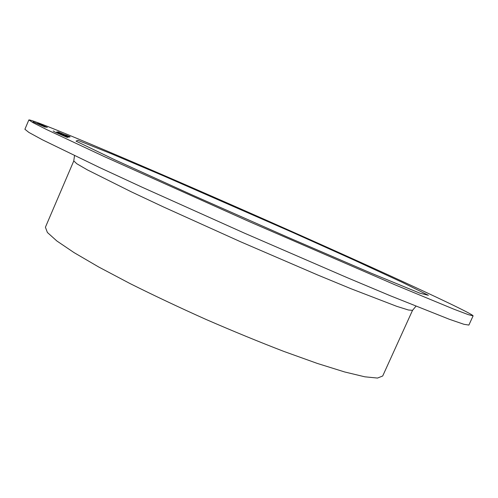 <?xml version="1.0" encoding="UTF-8"?>
<svg xmlns="http://www.w3.org/2000/svg" width="498" height="498" viewBox="0 0 498 498"><rect width="100%" height="100%" fill="white"/><g stroke="black" fill="none" stroke-linecap="round" stroke-linejoin="round"><path stroke-width="0.75" d="M66.053 135.219L64.914 134.721L66.053 135.219M58.945 132.356L69.471 136.9L58.945 132.362M64.983 135.344L63.8 134.827L64.983 135.344M57.812 132.524L68.4 137.099L57.812 132.524M63.831 135.481L62.611 134.946L63.831 135.481M53.18 131.03L54.232 131.472L53.18 131.03M67.056 137.355L54.855 132.02L67.056 137.355M38.029 123.51L46.781 127.339L38.022 123.523M45.274 127.164L33.086 121.836L45.274 127.164M222.706 200.999C129.617 160.169 32.14 118.81 28.853 119.937L32.986 122.651L46.663 129.58L104.225 156.559L249.324 221.647L395.231 284.906L453.964 309.221L468.301 314.649L473.1 315.869C472.789 314.207 436.111 296.771 388.16 274.865C337.37 251.72 282.223 227.094 222.706 200.999M45.113 126.878L37.331 123.423L45.119 126.878M39.846 124.176L47.316 127.382L39.846 124.176M61.366 134.684L67.859 137.398L61.366 134.684M53.342 131.03L54.388 131.472L53.342 131.03M57.426 132.53L68.12 137.155L57.426 132.53M65.861 135.904L56.897 131.858L65.861 135.904M62.536 134.136L69.39 137.099L62.536 134.136M69.901 136.994L58.135 131.846L69.901 136.994M65.668 134.902L70.118 136.776L65.668 134.902M28.853 119.937L24.9 129.256L28.853 132.406L42.336 139.764L99.519 167.502L142.011 187.167L244.281 233.076L347.15 277.641L390.32 295.762L449.364 319.286L463.887 324.279L468.879 325.076L473.1 315.869M45.411 227.231L47.385 232.466L56.822 240.957L74.021 252.592L98.766 267.034L130.177 283.636C153.969 295.513 179.299 307.465 206.166 319.504C233.17 331.226 259.078 341.871 283.891 351.432L317.332 363.434L344.678 371.969L364.872 376.818L377.496 378.063L382.701 375.996L412.531 310.335L408.41 309.999L396.806 306.357L350.934 288.703L318.017 275.12L240.472 241.717L163.525 206.975L131.291 191.823L87.324 169.855L76.804 163.749L73.779 160.929L45.411 227.231M40.755 124.979L38.383 123.884L40.743 124.992M43.202 125.521L39.672 124.046L43.202 125.521M56.224 132.568L60.109 134.267L56.224 132.568M61.347 134.821L65.904 136.788L61.347 134.821M61.746 134.616L56.467 132.418L61.746 134.616M64.74 135.375L59.847 133.165L64.734 135.394M66.053 135.587L63.694 134.603L66.053 135.587M59.287 132.35L68.755 136.496L59.274 132.393M286.624 236.749L191.002 194.45L114.353 159.597L76.045 141.133L77.887 140.33L110.93 153.571L163.923 176.037L293.067 232.622L354.283 260.168L402.751 282.559L428.38 295.283L420.069 293.254L370.805 273.016L286.624 236.749M412.531 310.335L415.948 306.239M74.501 155.644L73.779 160.929"/></g></svg>
